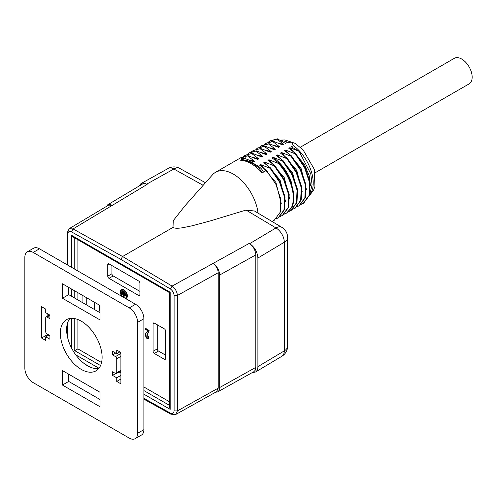 <?xml version="1.0" encoding="UTF-8"?>
<svg xmlns="http://www.w3.org/2000/svg" width="497" height="497" viewBox="0 0 497 497"><rect width="100%" height="100%" fill="white"/><g stroke="black" fill="none" stroke-linecap="round" stroke-linejoin="round"><path stroke-width="0.75" d="M145.944 333.071L145.478 333.928L145.82 337.034C146.677 338.494 147.541 339.016 148.417 338.587L148.976 336.923L148.249 336.388L147.82 337.668L147.646 332.971L148.566 332.108L149.106 330.406L145.329 328.225L145.329 329.318L148.131 330.934L147.025 332.064L148.547 330.691L145.745 329.076L145.745 327.983M147.037 332.064L146.36 332.822L147.447 331.828M99.108 304.947L99.108 310.818L99.68 311.147L100.027 310.687M100.027 309.258L99.996 305.462M94.598 302.344L94.598 309.575M82.067 302.344L82.067 295.112M154.319 323.081L164.345 328.865A1.771 1.025 60 0 1 165.594 331.039L165.594 358.53A1.771 1.025 60 0 1 165.228 359.337A1.771 1.025 60 0 1 164.345 359.25L154.319 353.466A1.771 1.025 60 0 1 153.07 351.292L153.07 323.802A1.771 1.025 60 0 1 153.436 322.994A1.771 1.025 60 0 1 154.319 323.081L153.07 323.802M107.756 264.609A1.771 1.025 60 0 1 108.122 263.795A1.771 1.025 60 0 1 109.005 263.882L107.756 264.609L107.756 276.183L111.931 273.772A1.771 1.025 -120 0 0 113.179 275.941L139.912 291.372M139.912 294.746A1.771 1.025 60 0 1 139.545 295.56A1.771 1.025 60 0 1 138.657 295.473L139.912 294.746L139.912 283.172A1.771 1.025 60 0 0 138.657 281.004L109.005 263.882M113.179 275.941L109.005 278.351L138.657 295.473M109.005 278.351A1.771 1.025 60 0 1 107.756 276.183M125.505 298.486A5.02 2.901 -120 0 0 126.344 298.25A5.02 2.901 -120 0 0 126.344 292.453A5.02 2.901 -120 0 0 121.324 289.558A5.02 2.901 -120 0 0 120.28 291.857A5.02 2.901 -120 0 0 122.163 296.554M258.049 213.132A35.436 20.458 -120 0 0 241.144 180.088A35.436 20.458 -120 0 0 215.536 172.31A35.436 20.458 -120 0 0 212.511 174.789L184.934 205.845M274.45 220.022L280.289 212.113L280.842 199.229L275.81 184.188L266.448 170.409L263.391 172.167L261.733 172.44L259.415 168.508M242.834 160.121L240.697 160.295L244.002 158.139L241.511 158.338L245.189 156.213L248.177 155.729L241.219 157.592M286.769 212.996L291.907 207.435C294.646 201.273 294.46 193.426 291.341 183.884C288.633 176.205 284.514 169.303 278.979 163.171L278.475 163.463C284.042 169.626 288.173 176.565 290.882 184.288C293.963 193.78 294.137 201.596 291.404 207.721L286.527 213.138L284.054 214.201M261.472 152.666L267.075 154.045L266.069 154.623L256.533 150.908L249.569 152.772M251.147 152.057L253.197 150.591L260.708 148.497L270.244 152.212L271.25 151.635L264.385 146.373L264.882 146.087L274.425 149.802L275.425 149.224L268.56 143.962L269.057 143.676L278.6 147.392L279.6 146.814L272.735 141.552L273.238 141.26L282.774 144.981L283.781 144.403L276.91 139.141L277.438 138.837M267.075 154.045L260.204 148.783M260.708 148.497L253.464 150.442M278.979 163.171L272.107 157.916L273.114 157.332C281.072 163.153 287.061 171.067 291.08 181.07L293.808 196.495M291.155 210.38L296.995 202.465L297.548 189.587L292.516 174.54L283.153 160.761L282.65 161.053L273.114 157.332M282.65 161.053L292.012 174.832L297.051 189.873L296.492 202.757L290.658 210.666L288.844 211.542M278.475 163.463L268.933 159.748L284.272 177.646L289.67 198.986M282.805 215.201L288.639 207.286L289.198 194.408L284.16 179.367L274.798 165.588L274.301 165.874L283.657 179.653L288.695 194.694L288.142 207.578L282.302 215.487L279.929 216.562M295.336 207.97L301.17 200.055L301.729 187.17L296.69 172.13L287.328 158.35L286.831 158.642L296.187 172.422L301.225 187.462L300.673 200.341L294.833 208.255L292.46 209.324M299.511 205.553L305.344 197.644L305.903 184.76L300.865 169.719L291.503 155.94L291.006 156.232L300.368 170.011L305.4 185.052L304.847 197.93L299.008 205.845L296.634 206.914M303.686 203.143L309.525 195.234L310.078 182.349L305.04 167.309L295.684 153.53L295.181 153.815L304.543 167.601L309.575 182.641L309.022 195.52L303.189 203.435L300.815 204.503M248.804 159.848L254.545 161.283L253.538 161.86L244.002 158.139M252.979 157.431L258.72 158.866L257.719 159.45L248.177 155.729M257.154 155.021L262.894 156.456L261.894 157.033L252.352 153.318L245.394 155.182M265.51 150.2L271.25 151.635M269.685 147.789L275.425 149.224M273.859 145.379L279.6 146.814M264.193 144.528L265.777 143.416L272.735 141.552M260.018 146.938L261.596 145.826L268.56 143.962M255.93 149.28L257.421 148.236L264.385 146.373M247.487 154.176L249.072 153.064L256.533 150.908M262.894 156.456L256.03 151.194M243.313 156.586L244.891 155.474L252.352 153.318M258.72 158.866L251.855 153.61M254.545 161.283L247.68 156.021M245.189 156.213L245.12 158.518M273.238 141.26L266.274 143.13M269.057 143.676L262.099 145.54M264.882 146.087L257.924 147.951M278.631 217.611L284.464 209.697L285.017 196.818L279.985 181.778L270.623 167.998L270.12 168.284L279.482 182.064L284.52 197.104L283.967 209.989L278.127 217.903L276.034 218.879M310.029 193.339L312.06 184.716L310.774 173.82L299.126 151.33L291.317 146.82L293.41 145.615L292.006 143.037L287.539 142.229L285.452 143.434L277.488 138.837M278.04 142.968L283.781 144.403M268.368 142.117L269.952 141.005L276.91 139.141M277.419 138.849L270.455 140.719M266.448 170.409L259.583 165.147L260.583 164.569L275.916 182.467L281.314 203.807M270.623 167.998L263.758 162.736L264.758 162.159L280.091 180.057L285.489 201.397M274.798 165.588L267.933 160.326L268.933 159.748M283.153 160.761L276.289 155.499L277.289 154.921L292.621 172.819L298.02 194.165M287.328 158.35L280.463 153.088L281.464 152.511L296.796 170.409L302.201 191.755M291.503 155.94L284.638 150.678L285.645 150.1L300.977 167.998L306.376 189.345M295.181 153.815L285.645 150.1M291.006 156.232L281.464 152.511M286.831 158.642L277.289 154.921M274.301 165.874L264.758 162.159M270.12 168.284L260.583 164.569M299.126 151.33L289.819 147.69L288.813 148.268L295.684 153.53M69.307 228.732L73.059 228.924L71.419 231.832C69.245 230.95 68.014 231.683 67.729 234.044L67.729 265.131M143.881 398.333L170.396 413.106C172.571 413.989 173.801 413.255 174.093 410.901L177.404 410.913L175.721 414.355M174.093 410.901L174.093 295.454C173.807 292.77 172.577 290.615 170.396 288.981L172.099 286.104C175.248 288.453 177.019 291.577 177.404 295.466L177.404 410.913L218.226 388.138L216.605 391.673M111.931 265.572L111.931 273.772M203.161 185.325L173.857 168.992L146.658 184.17L147.106 184.418L73.059 228.924L122.579 256.514L172.099 286.104L249.239 243.387C253.234 246.214 255.421 250.053 255.806 254.893L255.8 367.817L255.135 370.377L253.812 371.731M184.903 205.882L173.242 220.68L173.006 227.402L122.579 256.514L120.908 259.409L71.419 231.832M246.046 210.069L254.507 211.014L281.867 227.359A11.81 6.697 120.9 0 0 275.953 227.943L246.046 210.069L210.393 220.892L192.134 225.793L182.654 227.738C177.684 228.508 174.472 228.396 173.006 227.402M275.984 227.794L275.953 227.943A11.81 6.933 59.1 0 1 284.303 242.238L257.9 258.036C257.415 251.985 254.675 247.189 249.687 243.654L249.239 243.387M212.89 263.373C216.133 265.671 217.91 268.79 218.226 272.723L218.226 388.138M108.675 205.081L112.452 205.385M112.223 205.255L110.048 204.466L108.414 204.528L106.134 206.597M255.806 254.893L219.686 275.015L219.686 387.536L255.806 367.382M219.686 275.015C219.301 270.175 217.114 266.342 213.12 263.509M215.524 392.276L217.692 391.884L218.643 391.077L219.425 389.536L219.686 387.536M165.594 355.15L158.5 351.05L154.319 353.466M153.07 351.292L157.245 348.882L157.245 324.771M157.245 348.882A1.771 1.025 -120 0 0 158.5 351.05M86.242 304.754L86.242 297.523M146.658 184.17C144.447 182.977 142.546 182.797 140.949 183.635L138.924 186.151M142.453 184.039L144.584 183.586L147.106 184.418M252.37 372.539L255.501 372.029C257.061 371.035 257.862 369.246 257.9 366.649L284.303 350.876A11.81 6.939 59.1 0 1 281.867 356.274L255.533 372.011M257.9 258.036L257.9 366.649M74.774 318.602L74.774 350.683L77.892 348.882L101.556 362.543M100.556 365.568L74.774 350.683L73.481 351.429M71.655 267.392L71.655 235.354L73.326 237.119L169.757 292.795M71.655 235.354L170.167 292.23L169.471 292.634M169.471 292.304L169.471 407.031L170.167 409.36L143.881 394.183M170.396 413.106L170.943 414.181M174.093 295.448L177.41 295.473L218.226 272.723M67.064 233.068L67.729 234.044M140.974 183.617L168.247 168.408A11.81 6.697 -119.2 0 1 173.857 168.992A11.81 6.939 -60.9 0 1 179.752 168.402L205.46 182.728M289.819 147.69L304.462 164.488L309.221 175.814L310.501 185.971M241.548 159.556C246.686 160.071 251.178 161.68 255.036 164.377C259.651 166.625 262.435 169.228 263.391 172.167M120.709 291.863A5.02 2.901 60 0 1 120.703 291.615A5.02 2.901 60 0 1 121.541 289.453M126.542 298.119A5.02 2.901 60 0 1 124.312 297.796M123.778 297.486A4.43 2.56 60 0 1 120.703 292.093A4.43 2.56 60 0 1 121.616 290.068A4.43 2.56 60 0 1 126.045 292.627A4.43 2.56 60 0 1 126.045 297.74A4.43 2.56 60 0 1 123.89 297.554M126.244 297.604A4.43 2.56 -120 0 0 126.468 297.498A4.43 2.56 -120 0 0 127.375 295.703M124.045 289.937A4.43 2.56 -120 0 0 122.032 289.826A4.43 2.56 -120 0 0 121.833 289.962M121.324 292.82L121.324 293.497L123.542 294.771L123.542 296.628L124.126 296.97L124.126 295.112L126.337 296.386L126.337 295.715L121.324 292.82M121.746 291.664L121.746 292.335L125.921 294.746L125.921 294.075L121.746 291.664M122.579 290.745L122.579 291.422L125.082 292.87L125.082 292.193L122.579 290.745M99.108 310.818L99.53 310.575L99.53 305.189M100.102 310.905L99.53 310.575M145.329 329.318L145.745 329.076M148.131 330.934L148.547 330.691M147.833 331.375L148.255 331.132M145.478 333.928L146.36 332.828M148.833 338.345C147.957 338.774 147.093 338.252 146.236 336.792L145.894 333.686M148.007 337.494L148.634 336.674M121.324 293.497L121.746 293.062M123.542 294.771L123.958 294.528L121.746 293.255M123.542 296.628L123.958 296.386L123.958 294.528M124.126 295.112L124.542 294.87L126.337 295.908M121.746 292.335L122.163 291.901M125.921 294.267L122.163 292.093M122.579 291.422L122.995 290.987M125.082 292.385L122.995 291.18M315.135 172.776L469.093 83.894A14.767 8.524 -120 0 0 469.093 66.84A14.767 8.524 -120 0 0 454.326 58.317L300.368 147.199M69.934 318.465A29.534 17.053 -120 0 0 66.617 329.592A29.534 17.053 -120 0 0 77.495 357.039A29.534 17.053 -120 0 0 98.797 368.451M120.908 352.497L119.864 351.895L116.733 353.702L116.733 350.087L120.908 352.497L120.908 383.846L116.733 381.435L116.733 377.819L112.558 375.403L112.558 371.787L115.478 373.477A1.771 1.025 -120 0 0 116.366 373.564A1.771 1.025 -120 0 0 116.733 372.756L116.733 358.766A1.771 1.025 -120 0 0 115.478 356.597L112.558 354.908L112.558 351.292L116.733 353.702M120.908 372.992L119.131 371.967M100.027 312.712L68.704 294.628L68.704 287.396M100.027 399.52L68.704 381.435L68.704 374.198M41.555 338.028L47.818 334.413L48.868 335.015L45.73 336.823L45.73 340.445L41.555 338.028L41.555 306.686L45.73 309.097L45.73 312.712L49.911 315.123L49.911 318.739L46.985 317.055A1.771 1.025 -120 0 0 46.097 316.968A1.771 1.025 -120 0 0 45.73 317.776L45.73 331.76A1.771 1.025 -120 0 0 46.985 333.934L49.911 335.618L49.911 339.24L45.73 336.823M47.818 315.974L47.818 313.918M135.165 438.683L141.434 435.068A11.81 6.821 -120 0 0 143.881 429.663L143.881 318.739A11.81 6.821 -120 0 0 135.526 304.27L39.468 248.811A11.81 6.821 -120 0 0 33.56 248.227L27.298 251.842A11.81 6.821 -120 0 0 24.85 257.253L24.85 368.171A11.81 6.821 -120 0 0 33.206 382.64L129.263 438.099A11.81 6.821 -120 0 0 135.165 438.683A11.81 6.821 -120 0 0 137.613 433.278L137.613 322.354A11.81 6.821 -120 0 0 129.263 307.892L33.206 252.433A11.81 6.821 -120 0 0 27.298 251.842M60.348 333.207A29.534 17.053 -120 0 0 73.239 362.928A29.534 17.053 -120 0 0 95.996 370.843A29.534 17.053 -120 0 0 95.996 336.742A29.534 17.053 -120 0 0 66.468 319.689A29.534 17.053 -120 0 0 60.348 333.207M100.027 305.481L100.027 319.944L62.436 298.243L62.436 283.775L100.027 305.481M100.027 392.282L100.027 406.751L62.436 385.051L62.436 370.582L100.027 392.282M62.436 385.051L68.704 381.435M62.436 298.243L68.704 294.628M112.558 354.908L115.689 353.1M112.558 375.403L115.708 373.582M116.733 377.819L120.908 375.403M116.733 381.435L120.908 379.025M77.892 239.759L77.892 270.995M77.892 292.696L77.892 299.933M77.892 319.534L77.892 348.882M143.881 386.983L169.471 401.756M261.733 172.44A35.436 20.458 -120 0 0 240.697 160.295M287.539 142.229A32.162 18.569 -120 0 0 280.55 140.608M170.167 292.23L170.167 409.36M98.959 368.246L75.811 354.883M71.655 348.204L71.655 318.31M71.655 296.33L71.655 289.099M67.729 322.472L67.729 337.991M84.478 363.761L89.795 366.941M170.396 288.981L120.908 259.409M249.687 243.654L275.953 227.943M164.345 359.25L165.594 358.53M281.787 356.324A11.81 11.81 0 0 0 287.62 346.136A11.81 6.821 180 0 1 284.303 350.876L284.303 242.238A11.81 6.821 180 0 0 287.62 237.498A11.81 11.81 0 0 0 281.867 227.359M143.881 390.58L169.471 405.359M74.774 237.957L74.774 269.194M74.774 290.9L74.774 298.132M309.482 195.358A32.162 18.569 -120 0 0 293.41 145.615M145.82 337.034L146.236 336.792M137.613 433.278L143.881 429.663M33.206 252.433L39.468 248.811M129.263 307.892L135.526 304.27M137.613 322.354L143.881 318.739M46.985 317.055L49.911 315.365M115.478 356.597L120.908 353.46M116.733 358.766L120.908 356.355M116.733 372.756L120.908 370.34M241.157 157.518L215.536 172.31M274.512 220.103L272.07 221.507M287.036 212.871L286.539 213.157M253.687 150.28L253.19 150.572M282.861 215.282L282.364 215.568M291.217 210.461L290.714 210.747M295.392 208.044L294.889 208.336M299.567 205.634L299.07 205.926M303.742 203.223L303.245 203.515M278.687 217.692L278.183 217.978M245.338 155.107L244.835 155.393M249.513 152.691L249.009 152.983M257.862 147.87L257.365 148.162M262.043 145.459L261.54 145.751M266.218 143.049L265.715 143.335M270.393 140.639L269.896 140.924M69.251 228.639L108.657 205.087M175.776 414.455L216.586 391.686M253.787 371.744L217.667 391.897M107.551 204.894L142.434 184.052M170.918 414.206L143.881 399.141M170.931 414.218L175.745 414.442M67.033 334.643L67.033 325.026M67.033 264.727L67.033 233.074L69.245 228.67M287.62 346.136L287.62 237.498M179.752 168.402A11.81 11.81 0 0 0 168.172 168.452M279.743 140.142L284.787 139.905L294.901 143.266L302.977 149.69L314.29 169.297L314.936 186.412L313.682 189.885L309.327 195.812M122.032 289.826L121.616 290.068M126.468 297.498L126.045 297.74M148.236 337.432L147.82 337.668M259.353 168.44L259.428 168.508C253.942 163.581 248.394 160.786 242.778 160.121M46.097 316.968L49.601 314.943M116.366 373.564L120.908 370.942"/></g></svg>
